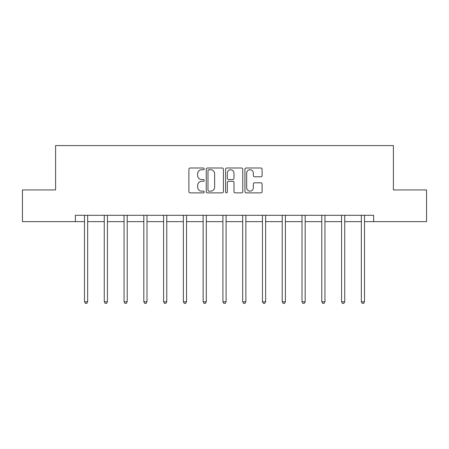 <?xml version="1.0" encoding="UTF-8"?>
<svg xmlns="http://www.w3.org/2000/svg" width="449" height="449" viewBox="0 0 449 449"><rect width="100%" height="100%" fill="white"/><g stroke="black" fill="none" stroke-linecap="round" stroke-linejoin="round"><path stroke-width="0.67" d="M204.222 168.869A0.87 0.87 0 0 0 203.346 167.999L190.129 167.999A1.246 1.246 0 0 0 188.883 169.239L188.883 191.639A1.246 1.246 0 0 0 190.129 192.879L203.346 192.879A0.87 0.87 0 0 0 204.222 192.009A0.87 0.87 0 0 0 203.346 191.139L201.64 191.139A3.979 3.979 0 0 1 197.655 187.16L197.655 185.291A3.979 3.979 0 0 1 201.64 181.312L203.346 181.312A0.87 0.87 0 0 0 204.222 180.442A0.87 0.87 0 0 0 203.346 179.566L201.64 179.566A3.979 3.979 0 0 1 197.655 175.587L197.655 173.718A3.979 3.979 0 0 1 201.64 169.739L203.346 169.739A0.87 0.87 0 0 0 204.222 168.869M260.863 176.771A1.246 1.246 0 0 0 262.104 175.525L262.104 169.239A1.246 1.246 0 0 0 260.863 167.999L246.181 167.999A1.246 1.246 0 0 0 244.935 169.239L244.935 191.639A1.246 1.246 0 0 0 246.181 192.879L260.863 192.879A1.246 1.246 0 0 0 262.104 191.639L262.104 184.045A1.246 1.246 0 0 0 260.863 182.805L254.577 182.805A1.246 1.246 0 0 0 253.337 184.045L253.337 187.811A3.328 3.328 0 0 1 250.009 191.139A3.328 3.328 0 0 1 246.681 187.811L246.681 173.067A3.328 3.328 0 0 1 250.009 169.739A3.328 3.328 0 0 1 253.337 173.067L253.337 175.525A1.246 1.246 0 0 0 254.577 176.771L260.863 176.771M75.37 221.638L22.45 221.638L22.45 189.944L55.597 189.944L55.597 145.583L393.403 145.583L393.403 189.944L426.55 189.944L426.55 221.638L373.63 221.638L373.63 215.296L75.37 215.296L75.37 221.638L84.496 221.638M223.411 169.239A1.246 1.246 0 0 0 222.165 167.999L207.483 167.999A1.246 1.246 0 0 0 206.243 169.239L206.243 191.639A1.246 1.246 0 0 0 207.483 192.879L222.165 192.879A1.246 1.246 0 0 0 223.411 191.639L223.411 169.239M226.835 167.999L241.517 167.999A1.246 1.246 0 0 1 242.757 169.239L242.757 191.639A1.246 1.246 0 0 1 241.517 192.879L235.231 192.879A1.246 1.246 0 0 1 233.985 191.639L233.985 182.552A1.246 1.246 0 0 0 232.745 181.312L228.575 181.312A1.246 1.246 0 0 0 227.329 182.552L227.329 192.009A0.87 0.87 0 0 1 226.459 192.879A0.87 0.87 0 0 1 225.589 192.009L225.589 169.239A1.246 1.246 0 0 1 226.835 167.999M87.667 221.638L104.269 221.638M107.44 221.638L124.047 221.638M127.213 221.638L143.82 221.638M146.986 221.638L163.593 221.638M166.764 221.638L183.366 221.638M186.537 221.638L203.139 221.638M206.31 221.638L222.917 221.638M226.083 221.638L242.69 221.638M245.861 221.638L262.463 221.638M265.634 221.638L282.236 221.638M285.407 221.638L302.014 221.638M305.18 221.638L321.787 221.638M324.953 221.638L341.56 221.638M344.731 221.638L361.333 221.638M364.504 221.638L373.63 221.638M208.852 169.739A0.87 0.87 0 0 0 207.982 170.609L207.982 190.269A0.87 0.87 0 0 0 208.852 191.139L210.66 191.139A3.979 3.979 0 0 0 214.639 187.16L214.639 173.718A3.979 3.979 0 0 0 210.66 169.739L208.852 169.739M233.985 173.129A3.328 3.328 0 0 0 230.657 169.801A3.328 3.328 0 0 0 227.329 173.129L227.329 178.326A1.246 1.246 0 0 0 228.575 179.566L232.745 179.566A1.246 1.246 0 0 0 233.985 178.326L233.985 173.129M87.83 215.296L87.757 215.481A1.268 1.268 0 0 0 87.667 215.958L87.667 301.773L84.496 301.773L84.496 215.958A1.268 1.268 0 0 0 84.406 215.481L84.333 215.296M87.667 301.773L86.713 303.417L85.45 303.417L84.496 301.773M107.608 215.296L107.53 215.481A1.268 1.268 0 0 0 107.44 215.958L107.44 301.773L104.269 301.773L104.269 215.958A1.268 1.268 0 0 0 104.179 215.481L104.106 215.296M107.44 301.773L106.492 303.417L105.223 303.417L104.269 301.773M127.381 215.296L127.308 215.481A1.268 1.268 0 0 0 127.213 215.958L127.213 301.773L124.047 301.773L124.047 215.958A1.268 1.268 0 0 0 123.952 215.481L123.879 215.296M127.213 301.773L126.264 303.417L124.996 303.417L124.047 301.773M147.154 215.296L147.081 215.481A1.268 1.268 0 0 0 146.986 215.958L146.986 301.773L143.82 301.773L143.82 215.958A1.268 1.268 0 0 0 143.731 215.481L143.652 215.296M146.986 301.773L146.037 303.417L144.769 303.417L143.82 301.773M166.927 215.296L166.854 215.481A1.268 1.268 0 0 0 166.764 215.958L166.764 301.773L163.593 301.773L163.593 215.958A1.268 1.268 0 0 0 163.503 215.481L163.425 215.296M166.764 301.773L165.81 303.417L164.542 303.417L163.593 301.773M186.705 215.296L186.627 215.481A1.268 1.268 0 0 0 186.537 215.958L186.537 301.773L183.366 301.773L183.366 215.958A1.268 1.268 0 0 0 183.276 215.481L183.203 215.296M186.537 301.773L185.583 303.417L184.32 303.417L183.366 301.773M206.478 215.296L206.4 215.481A1.268 1.268 0 0 0 206.31 215.958L206.31 301.773L203.139 301.773L203.139 215.958A1.268 1.268 0 0 0 203.049 215.481L202.976 215.296M206.31 301.773L205.361 303.417L204.093 303.417L203.139 301.773M226.251 215.296L226.178 215.481A1.268 1.268 0 0 0 226.083 215.958L226.083 301.773L222.917 301.773L222.917 215.958A1.268 1.268 0 0 0 222.822 215.481L222.749 215.296M226.083 301.773L225.134 303.417L223.866 303.417L222.917 301.773M246.024 215.296L245.951 215.481A1.268 1.268 0 0 0 245.861 215.958L245.861 301.773L242.69 301.773L242.69 215.958A1.268 1.268 0 0 0 242.6 215.481L242.522 215.296M245.861 301.773L244.907 303.417L243.639 303.417L242.69 301.773M265.797 215.296L265.724 215.481A1.268 1.268 0 0 0 265.634 215.958L265.634 301.773L262.463 301.773L262.463 215.958A1.268 1.268 0 0 0 262.373 215.481L262.295 215.296M265.634 301.773L264.68 303.417L263.417 303.417L262.463 301.773M285.575 215.296L285.497 215.481A1.268 1.268 0 0 0 285.407 215.958L285.407 301.773L282.236 301.773L282.236 215.958A1.268 1.268 0 0 0 282.146 215.481L282.073 215.296M285.407 301.773L284.458 303.417L283.19 303.417L282.236 301.773M305.348 215.296L305.269 215.481A1.268 1.268 0 0 0 305.18 215.958L305.18 301.773L302.014 301.773L302.014 215.958A1.268 1.268 0 0 0 301.919 215.481L301.846 215.296M305.18 301.773L304.231 303.417L302.963 303.417L302.014 301.773M325.121 215.296L325.048 215.481A1.268 1.268 0 0 0 324.953 215.958L324.953 301.773L321.787 301.773L321.787 215.958A1.268 1.268 0 0 0 321.692 215.481L321.619 215.296M324.953 301.773L324.004 303.417L322.736 303.417L321.787 301.773M344.894 215.296L344.821 215.481A1.268 1.268 0 0 0 344.731 215.958L344.731 301.773L341.56 301.773L341.56 215.958A1.268 1.268 0 0 0 341.47 215.481L341.392 215.296M344.731 301.773L343.777 303.417L342.508 303.417L341.56 301.773M364.667 215.296L364.594 215.481A1.268 1.268 0 0 0 364.504 215.958L364.504 301.773L361.333 301.773L361.333 215.958A1.268 1.268 0 0 0 361.243 215.481L361.17 215.296M364.504 301.773L363.55 303.417L362.287 303.417L361.333 301.773"/></g></svg>
